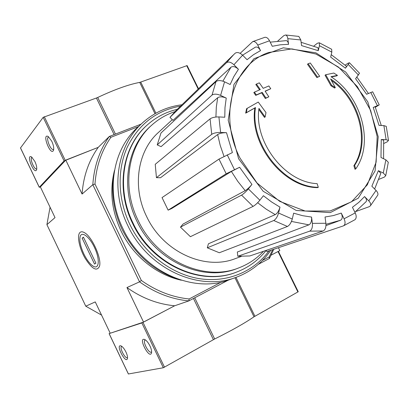 <?xml version="1.0" encoding="UTF-8"?>
<svg xmlns="http://www.w3.org/2000/svg" width="409" height="409" viewBox="0 0 409 409"><rect width="100%" height="100%" fill="white"/><g stroke="black" fill="none" stroke-linecap="round" stroke-linejoin="round"><path stroke-width="0.61" d="M141.131 124.126L109.315 136.458L98.221 147.363L64.09 160.921L39.264 187.302L40.384 186.944L65.783 160.083L82.086 194.05L92.823 184.715L139.546 281.847L126.959 287.547L143.549 322.108L174.674 305.774L141.836 322.936L109.096 333.611L143.549 322.108M82.086 194.05C83.349 176.33 88.733 160.768 98.221 147.363L65.783 160.083M318.309 187.302C284.168 187.266 249.73 143.958 255.477 107.547L254.858 107.991C249.112 144.357 283.503 187.608 317.614 187.634L318.309 187.302L317.123 183.636C285.206 182.557 253.825 142.271 258.969 108.38L265.129 116.974L264.5 117.409L258.846 109.505M265.129 116.974L265.993 112.582L258.253 102.066L246.586 108.692L245.666 113.16L254.858 107.991M247.194 108.247L246.269 112.72L245.666 113.16M246.269 112.72L255.477 107.547M354.603 165.364L355.723 168.932L354.997 169.28L353.877 165.717L354.603 165.364C371.382 140.568 358.897 97.235 330.615 78.998L335.308 87.608L334.618 88.058L330.968 85.762L325.037 75.205L325.707 74.74L331.653 85.307L330.968 85.762M331.351 76.943L336.781 75.839L337.466 75.379L330.999 76.703C361.341 96.156 374.404 142.905 355.723 168.932M337.466 75.379L333.805 73.042L325.707 74.74M331.653 85.307L335.308 87.608M331.474 80.532C358.749 99.269 370.283 141.437 353.877 165.717M317.532 77.097L319.695 76.304L316.868 77.562L317.532 77.097L308.13 63.753L307.476 64.233L316.868 77.562M319.695 76.304L310.298 62.996L308.13 63.753M270.763 88.722L268.861 85.941L263.191 88.344L259.321 82.838L256.433 84.065L260.303 89.581L254.429 92.117L256.336 94.924L262.205 92.378L265.947 98.042L265.318 98.497L268.831 96.795L265.093 91.135L270.763 88.722L265.196 91.289M262.205 92.378L261.586 92.838L265.318 98.497M265.947 98.042L268.831 96.795M256.433 84.065L255.824 84.54L259.582 89.888M254.429 92.117L253.82 92.582L255.722 95.384L261.586 92.838M256.336 94.924L255.722 95.384M211.729 134.316C213.774 133.032 216.739 132.409 220.609 132.434L226.504 132.695C222.68 132.664 219.725 133.283 217.649 134.546L160.517 177.741L156.442 177.664L211.729 134.316L210.068 118.855L155.236 164.311L156.442 177.664M226.504 132.695L232.389 152.588L218.989 159.096L162.041 197.603L168.125 210.149L226.192 173.784L218.989 159.096M226.192 173.784L239.602 167.266L231.382 171.458L171.729 208.508L168.125 210.149M180.466 227.143L183.028 224.076L245.196 190.645C247.276 189.357 249.526 187.281 251.939 184.418L248.35 188.881C245.901 191.785 243.641 193.866 241.571 195.124L180.466 227.143L190.405 236.688L253.064 206.402L241.571 195.124M253.064 206.402C255.18 205.195 257.445 203.135 259.868 200.216L263.406 195.722L271.504 201.913L279.996 207.138L278.56 213.033C277.445 216.816 275.845 219.311 273.764 220.523L207.307 247.808L208.406 243.805L275.242 214.623L266.228 209.188L257.629 202.726M207.307 247.808L219.321 252.752L287.44 226.468C289.567 225.287 291.177 222.813 292.261 219.045L293.657 213.171L302.619 215.676L311.551 217.067L312.389 223.36C312.691 227.384 311.796 229.981 309.71 231.146L237.808 256.264L237.332 252.016L308.913 224.858L291.464 221.433M237.808 256.264L249.833 255.952L323.161 230.983C325.283 229.822 326.193 227.251 325.886 223.258L325.032 217.01L333.355 215.579L341.254 213.089L344.081 218.779C345.569 222.281 345.344 224.643 343.417 225.875L354.971 219.715C356.5 218.273 356.587 216.008 355.227 212.915L352.42 207.276L358.841 202.348L364.547 196.581L368.785 200.855C370.58 202.792 371.116 204.444 370.401 205.809L377.809 195.067C378.238 193.708 377.655 192.174 376.055 190.461L371.863 186.213L378.361 170.686L383.279 173.033L385.748 175.619L388.305 162.271L385.871 159.837L380.989 157.475L381.239 139.51L386.111 139.725L388.499 140.43L386.244 126.34L383.887 125.629L379.031 125.374L373.223 107.449L379.24 104.868L372.655 91.785L366.597 94.269L355.59 78.717L359.511 73.196L349.439 62.725L347.798 63.323L345.206 65.128M349.439 62.725L345.436 68.206L346.535 66.324L331.218 54.658M345.436 68.206L330.646 57.086L331.822 52.112L331.668 49.269L319.286 42.787L317.374 43.242L313.872 46.033M319.286 42.787L319.475 45.701L318.258 50.68L318.059 47.725L301.126 42.316M318.258 50.68L301.576 45.598L300.804 39.964L298.831 36.411L285.615 34.995L283.897 35.583L277.823 40.977M285.615 35C286.75 35.317 287.481 36.534 287.818 38.65L288.57 44.33C288.233 42.178 287.481 40.946 286.326 40.634M288.57 44.33L280.308 44.796L272.276 46.289L269.531 40.777C268.202 38.328 266.678 37.163 264.95 37.27L252.716 41.6M240.144 53.344L252.721 41.611C254.551 41.14 256.228 42.285 257.752 45.046L260.513 50.609C258.969 47.812 257.271 46.662 255.41 47.153L242.598 55.179M260.513 50.609L253.503 54.673L247.062 59.704L242.609 55.189C239.689 52.572 237.225 51.907 235.221 53.19L233.892 54.423L235.221 53.19M226.479 62.715C228.457 61.391 230.942 62.066 233.933 64.74L238.437 69.279C235.472 66.631 232.987 65.941 230.983 67.209L173.012 120.364L169.955 117.363L226.479 62.715L233.892 54.423M238.437 69.279L233.856 76.529L230.139 84.51L224.556 81.805C220.88 80.276 218.033 80.184 216.024 81.539L160.977 133.027L157.23 144.909L212.031 95.067L216.024 81.539M212.031 95.067C214.04 93.758 216.903 93.871 220.604 95.399L226.243 98.088C222.578 96.575 219.725 96.452 217.685 97.725L161.095 146.632L157.23 144.909M226.243 98.088L224.996 107.49L224.776 117.235L218.907 116.928C215.047 116.877 212.102 117.521 210.068 118.855M169.955 117.363L176.565 110.001L233.043 55.246M379.24 104.868L375.344 107.26M373.223 107.449L375.114 106.718L381.28 125.497M388.499 140.43L387.236 141.821L383.898 143.436M381.239 139.51L383.662 140.226L383.581 158.733M385.748 175.619L384.424 177.066L378.933 179.326M378.361 170.686L380.856 173.314L374.639 189.024M370.401 205.809L369.271 206.673L355.81 211.514M364.547 196.581C366.372 198.549 366.909 200.226 366.167 201.606L354.879 212.215M343.417 225.875L266.821 251.612L266.213 250.374M341.254 213.089C342.757 216.642 342.522 219.025 340.554 220.246L325.978 224.275M311.551 217.067C311.852 221.049 310.973 223.646 308.913 224.858M279.996 207.138C278.902 210.875 277.312 213.37 275.242 214.623M278.386 251.325L271.152 255.15L279.822 250.599L278.406 247.721M273.79 249.275L269.424 258.473L258.284 264.337M228.309 280.124L188.856 300.896L174.674 305.774C157.777 304.199 141.872 298.125 126.959 287.547M80.215 232.281C81.258 231.535 82.633 231.637 84.336 232.598C91.805 236.279 101.78 258.237 99.561 266.121C96.928 271.878 92.061 269.178 84.965 258.013C79.095 247.793 76.621 234.822 80.215 232.281M40.384 186.944L55.016 217.598L46.912 224.648L85.778 306.198L95.261 301.903L110.128 333.038M269.424 258.473L269.168 256.934L262.379 260.497M221.31 282.072L189.157 298.964L188.856 300.896C171.427 299.219 154.991 292.87 139.546 281.847L141.361 280.456L94.985 184.076C96.248 166.31 101.565 150.711 110.936 137.276L109.315 136.458C99.566 150.272 94.07 166.356 92.823 184.715L94.985 184.076M138.493 126.57L110.936 137.276M181.335 280.231C156.468 274.925 132.869 255.845 120.972 230.804C111.596 210.523 109.438 190.395 114.5 170.405M189.157 298.964C172.281 297.246 156.345 291.075 141.361 280.456M272.696 249.643L269.168 256.934M101.565 315.109L85.778 306.198M46.912 224.648L50.056 207.215M266.157 250.39C258.401 260.277 248.58 267.491 236.704 272.031C201.356 286.438 152.174 264.541 133.017 223.048C115.819 188.355 122.812 146.289 147.225 124.996C155.962 117.184 165.962 111.969 177.23 109.351M263.498 251.295C256.688 258.621 248.549 264.112 239.096 267.772C204.776 282.041 156.759 260.763 138.078 220.313C121.274 186.463 128.17 145.415 152.102 124.832C158.856 118.845 166.453 114.454 174.894 111.652M241.422 256.392L235.4 258.585C204.991 270.845 163.002 251.918 146.591 216.458C131.841 186.78 137.644 150.706 158.569 132.332L172.312 119.679M239.096 267.772L237.552 268.36C203.324 282.588 155.461 261.402 136.851 221.1C120.113 187.378 127.005 146.463 150.875 125.931L152.102 124.832M268.958 250.896C253.6 271.913 226.755 283.202 198.708 278.549C170.711 273.82 143.569 252.849 129.898 224.551C117.807 199.341 117.015 170.108 127.143 147.47C138.646 124.203 156.458 110.41 180.594 106.095M236.417 272.138C201.08 286.735 151.739 264.904 132.562 223.345C115.323 188.585 122.434 146.422 146.995 125.205M270.743 250.298C262.123 262.905 250.589 271.908 236.131 277.317C199.06 291.97 147.828 268.953 127.823 225.604C109.898 189.403 117.04 145.558 142.266 123.073C153.651 112.772 166.882 106.672 181.954 104.776M236.131 277.317L229.904 279.567C193.212 294.056 142.659 271.428 122.981 228.733C105.338 193.079 112.449 149.832 137.404 127.572L142.266 123.073M179.909 279.782C154.474 271.816 135.231 255.093 122.189 229.607C113.252 210.441 110.604 191.197 114.244 171.877M114.121 134.597L96.412 98.012L43.185 117.342L20.522 147.92M96.412 98.012L97.715 97.465C114.658 89.494 128.656 84.474 139.72 82.403L187.123 65.588M34.898 161.489C36.478 165.006 37.045 167.741 36.616 169.704C34.336 175.625 25.537 153.544 31.529 156.923L34.898 161.489M51.795 141.289C53.456 144.985 54.044 147.94 53.559 150.144C50.834 157.204 41.248 132.404 48.339 136.606L51.795 141.289M53.722 149.265L53.38 149.464C50.583 150.614 45.557 137.608 48.599 137.056M36.769 168.805L36.58 168.897C34.172 169.955 29.376 157.915 32.009 157.409L32.122 157.388M278.396 251.346L298.248 291.745L254.004 316.801C244.817 323.12 231.704 330.513 214.664 338.989L163.334 367.747L128.416 373.974M125.926 351.996C127.148 354.639 127.674 356.74 127.501 358.299C126.033 365.135 114.898 343.555 121.105 345.932C122.736 346.812 124.341 348.831 125.926 351.996M149.965 345.963C151.207 348.632 151.749 350.82 151.596 352.522C149.985 360.764 137.322 336.653 144.766 339.542C146.575 340.539 148.309 342.676 149.965 345.963M151.632 351.812L151.381 352.031C148.845 353.903 142.26 341.372 145.093 340.084L145.471 339.966M127.542 357.507L127.409 357.604C125.215 359.225 119.177 347.538 121.647 346.459L121.841 346.382M83.855 253.958C80.588 246.826 79.336 241.121 80.087 236.852C81.437 230.584 89.648 236.683 94.776 248.13C100.021 259.531 99.147 269.572 93.482 266.341C90.159 264.347 86.948 260.221 83.855 253.958M82.117 238.135L83.462 237.184L95.926 263.227L94.52 264.05L82.117 238.135L83.6 237.471M268.652 52.516L291.811 48.891L315.906 54.029L338.468 67.086L357.302 86.565L370.641 110.486L377.17 136.545L376.122 162.184L367.369 184.776L351.53 201.775L330.037 211.013L305.145 211.024L279.751 201.397L257.051 183.033L240.022 158.119C217.839 114.817 233.534 64.039 268.652 52.516M238.605 158.769L228.196 120.246L233.958 84.382L253.943 58.707L283.304 47.802L315.917 52.833L345.763 72.096L367.773 101.795L378.228 136.77L375.068 170.998L358.274 198.181L330.303 212.603L296.228 210.451L263.166 191.264L238.605 158.769M220.609 132.434L218.907 116.928M234.449 169.571L227.215 154.837M251.939 184.418L239.602 167.266M259.868 200.216L248.35 188.881M292.261 219.045L278.56 213.033M325.886 223.258L312.389 223.36M355.227 212.915L344.081 218.779M376.055 190.461L368.785 200.855M385.871 159.837L383.279 173.033M383.887 125.629L386.111 139.725M370.769 92.454L377.374 105.588M348.356 64.581L358.468 75.062M319.475 45.701L331.822 52.112M287.818 38.65L300.804 39.964M257.752 45.046L269.531 40.777M233.933 64.74L242.609 55.189M220.604 95.399L224.556 81.805M222.89 81.151L230.983 67.209M215.921 117.025L216.305 107.199L217.685 97.725M223.999 156.335L220.252 145.517L217.649 134.546M245.196 190.645L237.828 181.417L231.382 171.458M287.44 226.468L273.764 220.523M323.161 230.983L309.71 231.146M39.29 187.24L20.476 147.823M64.09 160.921L43.185 117.342M198.181 89.044L186.678 65.634M155.895 113.196L140.742 82.112M154.985 113.712L139.72 82.403M115.445 134.08L97.715 97.465M65.21 160.308L44.29 116.708M128.441 374.025L109.147 333.606M163.334 367.747L141.836 322.936M297.9 291.995L278.023 251.545M254.914 316.239L235.962 277.379M254.004 316.801L234.96 277.742M214.664 338.989L194.72 297.808M213.391 339.659L193.457 298.473M164.515 367.221L143.002 322.394M340.554 220.246L338.678 220.972M368.437 93.467L356.873 77.086M147.225 124.996L146.765 125.41M236.704 272.031L236.126 272.251M325.958 225.604L337.987 221.223M286.326 40.629L270.216 42.153M39.259 187.291L20.455 147.894M198.498 88.738L187.112 65.568M128.385 374.02L109.101 333.616"/></g></svg>
